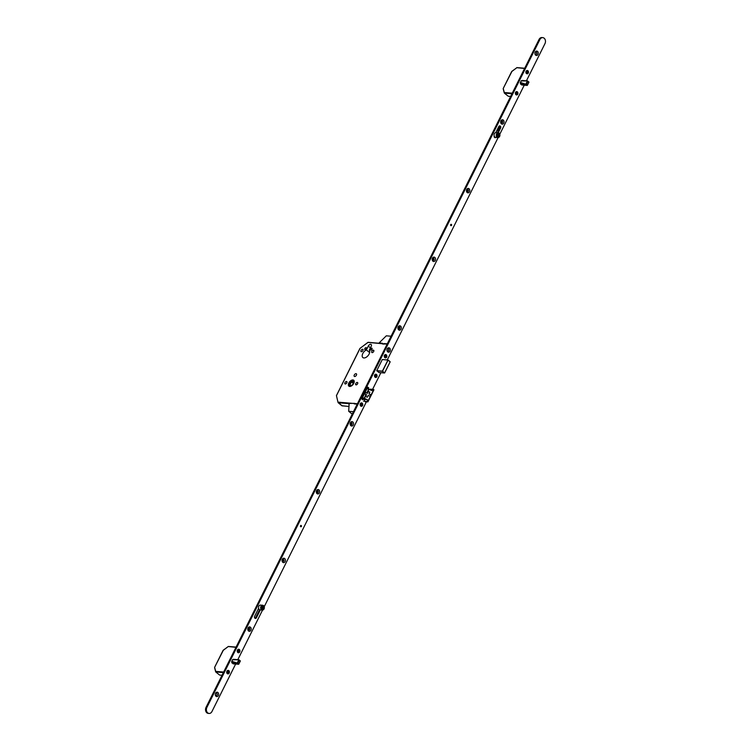 <?xml version="1.0" encoding="UTF-8"?>
<svg xmlns="http://www.w3.org/2000/svg" width="751" height="751" viewBox="0 0 751 751"><rect width="100%" height="100%" fill="white"/><g stroke="black" fill="none" stroke-linecap="round" stroke-linejoin="round"><path stroke-width="1.13" d="M348.839 382.991A3.821 2.187 -50.9 0 0 348.886 386.164A3.821 2.187 -50.9 0 0 353.749 383.404A3.821 2.187 -50.9 0 0 353.702 380.241A3.821 2.187 -50.9 0 0 348.839 382.991M353.702 383.404A3.755 2.15 -50.9 0 0 353.655 380.288A3.755 2.15 -50.9 0 0 348.877 383.001A3.755 2.15 -50.9 0 0 348.924 386.117A3.755 2.15 -50.9 0 0 353.702 383.404M349.159 383.019A3.314 1.896 -50.9 0 0 349.206 385.77A3.314 1.896 -50.9 0 0 353.421 383.385A3.314 1.896 -50.9 0 0 353.383 380.635A3.314 1.896 -50.9 0 0 349.159 383.019M353.627 380.907A3.314 1.896 -50.9 0 0 349.722 383.479A3.314 1.896 -50.9 0 0 349.525 385.958M366.31 348.689A1.145 0.657 129.1 0 1 364.845 349.515A1.145 0.657 129.1 0 1 364.836 348.567A1.145 0.657 129.1 0 1 366.3 347.732A1.145 0.657 129.1 0 1 366.31 348.689M371.989 349.168A1.145 0.657 129.1 0 1 370.525 349.994A1.145 0.657 129.1 0 1 370.515 349.037A1.145 0.657 129.1 0 1 371.98 348.211A1.145 0.657 129.1 0 1 371.989 349.168M362.902 350.567A1.436 0.817 129.1 0 1 361.081 351.599A1.436 0.817 129.1 0 1 361.062 350.407A1.436 0.817 129.1 0 1 362.893 349.375A1.436 0.817 129.1 0 1 362.902 350.567M373.698 351.468A1.436 0.817 129.1 0 1 371.867 352.51A1.436 0.817 129.1 0 1 371.848 351.318A1.436 0.817 129.1 0 1 373.679 350.276A1.436 0.817 129.1 0 1 373.698 351.468M346.821 382.822A1.436 0.817 129.1 0 1 344.991 383.864A1.436 0.817 129.1 0 1 344.972 382.672A1.436 0.817 129.1 0 1 346.802 381.63A1.436 0.817 129.1 0 1 346.821 382.822M357.607 383.733A1.436 0.817 129.1 0 1 355.786 384.765A1.436 0.817 129.1 0 1 355.767 383.583A1.436 0.817 129.1 0 1 357.589 382.541A1.436 0.817 129.1 0 1 357.607 383.733M356.406 375.181A1.652 0.948 129.1 0 1 354.294 376.373A1.652 0.948 129.1 0 1 354.275 375.002A1.652 0.948 129.1 0 1 356.378 373.801A1.652 0.948 129.1 0 1 356.406 375.181M366.375 349.928L368.281 346.098A2.253 1.286 129.1 0 1 371.154 344.474A2.253 1.286 129.1 0 1 371.182 346.342L369.267 350.173A4.9 2.807 129.1 0 1 369.116 354.031A4.9 2.807 129.1 0 1 362.874 357.579A4.9 2.807 129.1 0 1 362.817 353.505A4.9 2.807 129.1 0 1 366.375 349.928L369.642 352.585M363.925 399.457L362.301 398.021M353.27 383.47L351.346 381.912L353.834 382.006M351.721 385.385L349.75 385.31L351.346 381.912M353.777 382.4L352.951 384.155M364.686 394.012L365.474 392.426L367.305 393.139L368.178 391.384L369.858 392.135L368.985 393.89L370.872 394.726L370.083 396.312L368.197 395.467L367.323 397.223L365.643 396.481L366.516 394.726L364.686 394.012M367.023 388.558L371.811 390.567L373.313 389.403L373.942 389.769L367.915 401.813M362.498 397.636L367.286 399.645L367.727 401.672L373.745 389.6M367.295 401.485L363.578 401.165M365.324 401.86L367.924 401.841L373.942 389.769M373.313 389.403L370.252 389.149M367.286 399.645L363.953 399.363M364.761 394.04L365.474 392.426M365.474 392.613L367.305 393.139M367.305 393.43L368.178 391.384M368.178 391.675L369.745 392.369M370.759 394.97L368.985 393.89M365.756 396.528L366.516 394.726M348.717 403.634L338.213 402.752L342.015 405.831L338.128 402.151L357.41 403.766M337.997 402.301L336.439 395.589L359.982 348.361L368.168 342.315L382.588 343.573M360.245 348.22L367.868 342.4L387.131 344.146M367.943 342.4L382.606 343.526M348.999 403.456L354.566 403.334L354.284 403.897L357.223 404.141M353.458 411.689L348.68 411.285L349.14 403.86L348.633 403.803L349.102 404.348M352.219 414.167L348.68 411.285M384.596 343.695L387.319 343.77M391.083 336.223L386.305 335.819L379.246 342.794L382.681 343.376L382.4 343.949L384.108 344.089L384.39 343.526M350.877 424.935A1.324 1.014 94.8 0 0 351.355 424.409L351.881 423.348M350.557 424.69A1.324 1.014 94.8 0 0 350.783 424.362L351.571 422.785M317.006 492.863A1.324 1.014 94.8 0 0 317.485 492.327L318.02 491.276M316.697 492.609A1.324 1.014 94.8 0 0 316.922 492.28L317.711 490.703M282.77 561.532A1.324 1.014 94.8 0 0 283.249 561.006L283.775 559.955M282.451 561.288A1.324 1.014 94.8 0 0 282.676 560.959L283.465 559.382M248.525 630.211A1.324 1.014 94.8 0 0 249.003 629.685L249.529 628.625M248.205 629.967A1.324 1.014 94.8 0 0 248.44 629.638L249.229 628.061M398.387 328.891L399.175 327.305A1.324 1.014 94.8 0 0 399.316 326.892M432.623 260.212L433.421 258.626A1.324 1.014 94.8 0 0 433.552 258.222M466.869 191.533L467.563 190.134A1.324 1.014 94.8 0 0 467.732 189.496M467.375 191.796A1.211 0.929 94.8 0 0 467.573 189.374A1.211 0.929 94.8 0 0 467.375 191.796L468.136 190.181A1.324 1.014 94.8 0 0 468.155 190.153M501.105 122.854L501.809 121.455A1.324 1.014 94.8 0 0 501.978 120.817M501.584 123.089L502.372 121.512A1.324 1.014 94.8 0 0 502.391 121.474M496.824 130.514A1.324 1.014 94.8 0 0 498.138 129.998L499.875 126.525M433.102 260.447L433.909 258.832M398.894 329.145A1.211 0.929 94.8 0 0 399.091 326.723A1.211 0.929 94.8 0 0 398.894 329.145L399.663 327.502M496.909 130.552A1.324 1.014 94.8 0 0 497.575 129.951L499.546 125.999M451.558 225.328A0.667 0.507 -85.2 0 1 450.713 224.643A0.667 0.507 -85.2 0 1 451.558 225.328M301.423 526.451A0.667 0.507 -85.2 0 1 300.578 525.766A0.667 0.507 -85.2 0 1 301.423 526.451M237.325 663.114L238.78 663.724L238.621 664.269L233.101 663.8L238.734 664.231L240.282 660.936M231.655 661.302L237.203 663.049L238.818 659.81L240.367 660.946L239.043 659.904M233.514 659.312L232.406 659.791L238.818 659.81L233.354 659.312M237.354 663.114L231.655 661.396M215.593 671.535L214.598 667.611L215.725 671.948L215.725 671.375L223.648 672.042M214.645 667.386L215.819 671.985L219.611 675.065L222.043 675.271M223.366 650.169L214.636 667.31L223.113 650.3L228.36 646.451L236.067 647.146M228.144 646.536L235.974 647.324M525.925 84.262L527.39 84.872L527.221 85.426L521.71 84.947L527.324 85.398L528.892 82.084M520.265 82.45L525.813 84.196L527.418 80.958L528.967 82.094L527.653 81.052M527.324 85.398L525.784 84.253M521.006 80.948L527.577 80.958L521.964 80.46M525.963 84.262L520.377 83.868L521.861 84.976M522.123 80.46L521.006 80.939L520.34 83.783L525.766 84.253M504.203 92.683L503.198 88.759L504.334 93.096L504.325 92.523L512.257 93.19M503.254 88.534L504.419 93.133L508.22 96.212L510.642 96.419M511.975 71.317L503.236 88.458L511.713 71.448L516.97 67.599L524.667 68.294M516.744 67.684L524.573 68.472M384.503 355.364A1.652 1.267 94.8 0 0 386.615 357.072A1.652 1.267 94.8 0 0 384.503 355.364M385.31 357.072L385.085 355.589M386.061 355.561L385.441 355.88M386.202 356.5L385.554 356.594M300.785 525.428L301.057 525.447A0.685 0.526 94.8 0 0 300.804 526.78A0.685 0.526 94.8 0 0 300.935 526.77M451.182 224.324A0.685 0.526 94.8 0 0 450.938 225.657A0.685 0.526 94.8 0 0 451.069 225.647L450.807 225.619M353.252 424.982A2.206 1.69 94.8 0 0 352.782 421.949A2.206 1.69 94.8 0 0 350.435 422.691A2.206 1.69 94.8 0 0 350.905 425.723A2.206 1.69 94.8 0 0 353.252 424.982M351.975 424.409A1.211 0.929 94.8 0 0 350.435 423.151A1.211 0.929 94.8 0 0 351.975 424.409M350.999 424.972A1.211 0.929 94.8 0 0 351.196 422.569M319.382 492.9A2.206 1.69 94.8 0 0 318.922 489.868A2.206 1.69 94.8 0 0 316.575 490.619A2.206 1.69 94.8 0 0 317.035 493.642A2.206 1.69 94.8 0 0 319.382 492.9M318.114 492.337A1.211 0.929 94.8 0 0 316.565 491.079A1.211 0.929 94.8 0 0 318.114 492.337M317.129 492.9A1.211 0.929 94.8 0 0 317.335 490.497M285.145 561.579A2.206 1.69 94.8 0 0 284.676 558.547A2.206 1.69 94.8 0 0 282.329 559.298A2.206 1.69 94.8 0 0 282.798 562.321A2.206 1.69 94.8 0 0 285.145 561.579M283.869 561.006A1.211 0.929 94.8 0 0 282.329 559.758A1.211 0.929 94.8 0 0 283.869 561.006M282.892 561.579A1.211 0.929 94.8 0 0 283.089 559.176M250.9 630.258A2.206 1.69 94.8 0 0 250.44 627.226A2.206 1.69 94.8 0 0 248.093 627.967A2.206 1.69 94.8 0 0 248.553 631A2.206 1.69 94.8 0 0 250.9 630.258M249.632 629.685A1.211 0.929 94.8 0 0 248.083 628.427A1.211 0.929 94.8 0 0 249.632 629.685M248.647 630.249A1.211 0.929 94.8 0 0 248.853 627.845M218.353 695.539A2.206 1.69 94.8 0 0 217.893 692.506A2.206 1.69 94.8 0 0 215.546 693.257A2.206 1.69 94.8 0 0 216.006 696.28A2.206 1.69 94.8 0 0 218.353 695.539M217.086 694.966A1.211 0.929 94.8 0 0 215.537 693.717A1.211 0.929 94.8 0 0 217.086 694.966M216.1 695.539A1.211 0.929 94.8 0 0 216.307 693.126M390.069 351.13A2.206 1.69 94.8 0 0 389.6 348.107A2.206 1.69 94.8 0 0 387.253 348.849A2.206 1.69 94.8 0 0 387.723 351.872A2.206 1.69 94.8 0 0 390.069 351.13M388.802 350.567A1.211 0.929 94.8 0 0 387.253 349.309A1.211 0.929 94.8 0 0 388.802 350.567M387.816 351.13A1.211 0.929 94.8 0 0 388.023 348.727M401.034 329.135A2.206 1.69 94.8 0 0 400.574 326.103A2.206 1.69 94.8 0 0 398.227 326.845A2.206 1.69 94.8 0 0 398.687 329.877A2.206 1.69 94.8 0 0 401.034 329.135M398.781 329.126A1.211 0.929 94.8 0 0 398.988 326.723M435.28 260.456A2.206 1.69 94.8 0 0 434.81 257.424A2.206 1.69 94.8 0 0 432.463 258.175A2.206 1.69 94.8 0 0 432.933 261.198A2.206 1.69 94.8 0 0 435.28 260.456M434.003 259.884A1.211 0.929 94.8 0 0 432.463 258.635A1.211 0.929 94.8 0 0 434.003 259.884M433.027 260.456A1.211 0.929 94.8 0 0 433.224 258.044M469.516 191.777A2.206 1.69 94.8 0 0 469.056 188.745A2.206 1.69 94.8 0 0 466.709 189.496A2.206 1.69 94.8 0 0 467.169 192.519A2.206 1.69 94.8 0 0 469.516 191.777M467.263 191.777A1.211 0.929 94.8 0 0 467.469 189.374M503.761 123.098A2.206 1.69 94.8 0 0 503.292 120.076A2.206 1.69 94.8 0 0 500.945 120.817A2.206 1.69 94.8 0 0 501.415 123.849A2.206 1.69 94.8 0 0 503.761 123.098M502.494 122.535A1.211 0.929 94.8 0 0 500.945 121.277A1.211 0.929 94.8 0 0 502.494 122.535M501.508 123.098A1.211 0.929 94.8 0 0 501.715 120.695M538.007 54.419A2.206 1.69 94.8 0 0 537.538 51.397A2.206 1.69 94.8 0 0 535.191 52.138A2.206 1.69 94.8 0 0 535.66 55.17A2.206 1.69 94.8 0 0 538.007 54.419M536.73 53.856A1.211 0.929 94.8 0 0 535.181 52.598A1.211 0.929 94.8 0 0 536.73 53.856M535.754 54.419A1.211 0.929 94.8 0 0 535.951 52.016M362.564 405.502A1.765 1.352 94.8 0 0 360.311 403.681A1.765 1.352 94.8 0 0 362.564 405.502M376.899 376.749A1.765 1.352 94.8 0 0 374.655 374.927A1.765 1.352 94.8 0 0 376.899 376.749M386.681 357.129A1.765 1.352 94.8 0 0 384.437 355.298A1.765 1.352 94.8 0 0 386.681 357.129M239.71 651.915A1.765 1.352 94.8 0 0 237.457 650.084A1.765 1.352 94.8 0 0 239.71 651.915M229.177 673.046A1.765 1.352 94.8 0 0 226.924 671.216A1.765 1.352 94.8 0 0 229.177 673.046M528.31 73.063A1.765 1.352 94.8 0 0 526.066 71.232A1.765 1.352 94.8 0 0 528.31 73.063M517.777 94.194A1.765 1.352 94.8 0 0 515.533 92.364A1.765 1.352 94.8 0 0 517.777 94.194M526.423 80.826L544.963 43.642A3.971 3.042 94.8 0 0 542.757 37.625L541.912 37.55A3.971 3.042 94.8 0 0 539.049 39.456L206.037 707.358A3.971 3.042 94.8 0 0 208.243 713.375L209.088 713.45A3.971 3.042 94.8 0 0 211.951 711.544L235.645 664.025M542.757 37.625A3.971 3.042 94.8 0 0 539.894 39.531L206.891 707.433A3.971 3.042 94.8 0 0 209.088 713.45M237.814 659.678L262.531 610.094M264.23 606.705L366.357 401.86M372.599 389.347L380.888 372.712M387.272 359.907L498.101 137.611M499.8 134.222L524.254 85.173M376.758 370.656L382.372 371.135L387.995 359.973L382.306 359.532L376.749 370.665L379.002 372.552M369.154 389.384L367.755 387.084L361.851 398.931L362.667 399.739L363.418 399.072L364.47 399.898L364.395 401.165M370.525 389.168L369.774 389.656M232.406 659.791L231.74 662.635L233.261 663.828M258.588 608.338L254.627 616.289A1.418 1.08 94.8 0 0 256.429 617.754L260.325 609.934M494.177 135.931A1.418 1.08 94.8 0 0 495.782 137.442M498.232 132.767L500.626 127.952A1.418 1.08 94.8 0 0 498.833 126.487L495.782 132.608M367.69 388.811L367.596 387.413M362.16 399.344L363.334 399.091M254.993 618.28A1.418 1.08 94.8 0 0 255.575 617.679L259.546 609.718M497.378 132.702L499.781 127.877A1.418 1.08 94.8 0 0 499.415 125.896M360.386 403.738A1.652 1.267 94.8 0 0 362.498 405.446A1.652 1.267 94.8 0 0 360.386 403.738M361.071 404.967L360.959 403.963M361.944 403.944L361.325 404.254M361.193 405.446L361.428 404.967M362.085 404.883L361.56 404.93M374.721 374.984A1.652 1.267 94.8 0 0 376.833 376.692A1.652 1.267 94.8 0 0 374.721 374.984M375.528 376.692L375.293 375.209M376.279 375.19L375.66 375.5M376.42 376.129L375.763 376.213M237.532 650.141A1.652 1.267 94.8 0 0 239.635 651.859A1.652 1.267 94.8 0 0 237.532 650.141M238.217 651.37L238.105 650.375M239.09 650.347L238.471 650.666M238.339 651.859L238.236 651.342M239.231 651.286L238.574 651.37M226.99 671.272A1.652 1.267 94.8 0 0 229.102 672.99A1.652 1.267 94.8 0 0 226.99 671.272M227.684 672.502L227.572 671.507M228.548 671.478L227.929 671.798M227.797 672.99L228.041 672.502M228.698 672.417L228.163 672.464M515.599 92.42A1.652 1.267 94.8 0 0 517.711 94.138A1.652 1.267 94.8 0 0 515.599 92.42M516.406 94.138L516.172 92.655M517.157 92.626L516.538 92.946M517.298 93.565L516.641 93.65M526.132 71.289A1.652 1.267 94.8 0 0 528.244 73.007A1.652 1.267 94.8 0 0 526.132 71.289M526.827 72.518L526.714 71.523M527.69 71.495L527.071 71.814M526.939 73.007L526.836 72.49M527.84 72.434L527.183 72.518M262.071 609.634A1.99 1.521 94.8 0 0 262.183 609.643A1.99 1.521 94.8 0 0 263.62 608.695A1.99 1.521 94.8 0 0 262.512 605.682A1.99 1.521 94.8 0 0 262.409 605.682L262.512 605.682M261.921 606.555L261.376 607.643L261.808 608.751L262.784 608.779L263.329 607.69L262.897 606.573L261.921 606.555M258.86 609.014L258.682 609.005A1.324 1.014 -85.2 0 1 258.325 608.883M261.789 608.704L262.475 607.625L262.061 606.555M262.475 607.625L263.329 607.69M261.93 608.714L262.784 608.779M497.641 137.151A1.99 1.521 94.8 0 0 497.753 137.161A1.99 1.521 94.8 0 0 499.19 136.213A1.99 1.521 94.8 0 0 498.091 133.199A1.99 1.521 94.8 0 0 497.979 133.199M497.491 134.072L496.946 135.161L497.378 136.269L498.354 136.297L498.899 135.208L498.467 134.091L497.491 134.072M497.359 136.222L498.044 135.142L497.631 134.072M498.044 135.142L498.899 135.208M497.5 136.231L498.354 136.297M499.227 136.438A2.009 1.54 -85.2 0 1 497.894 137.198A2.009 1.54 -85.2 0 1 496.627 136.015A2.009 1.54 -85.2 0 1 496.899 133.96A2.009 1.54 -85.2 0 1 498.232 133.19A2.009 1.54 -85.2 0 1 499.49 134.373A2.009 1.54 -85.2 0 1 499.227 136.438M496.655 133.697A2.431 1.859 -85.2 0 1 498.27 132.777A2.431 1.859 -85.2 0 1 499.79 134.204A2.431 1.859 -85.2 0 1 499.471 136.691A2.431 1.859 -85.2 0 1 497.857 137.621A2.431 1.859 -85.2 0 1 496.327 136.184A2.431 1.859 -85.2 0 1 496.655 133.697M497.857 137.621L495.726 137.433A2.431 1.859 -85.2 0 1 494.205 136.006A2.431 1.859 -85.2 0 1 494.524 133.518A2.431 1.859 -85.2 0 1 496.139 132.598L498.27 132.777M263.657 608.92A2.009 1.54 -85.2 0 1 262.324 609.681A2.009 1.54 -85.2 0 1 261.057 608.498A2.009 1.54 -85.2 0 1 261.32 606.442A2.009 1.54 -85.2 0 1 262.662 605.672A2.009 1.54 -85.2 0 1 263.92 606.855A2.009 1.54 -85.2 0 1 263.657 608.92M261.085 606.179A2.431 1.859 -85.2 0 1 262.69 605.259A2.431 1.859 -85.2 0 1 264.221 606.686A2.431 1.859 -85.2 0 1 263.901 609.174A2.431 1.859 -85.2 0 1 262.287 610.103A2.431 1.859 -85.2 0 1 260.757 608.667A2.431 1.859 -85.2 0 1 261.085 606.179M262.287 610.103L260.156 609.915A2.431 1.859 -85.2 0 1 258.635 608.488A2.431 1.859 -85.2 0 1 258.954 606.001A2.431 1.859 -85.2 0 1 260.569 605.081L262.69 605.259M366.835 392.933L368.694 389.187M364.179 398.265L366.047 394.519M367.061 393.026L368.929 389.281M364.404 398.359L366.272 394.613M384.672 343.751L387.225 343.967M342.325 405.859L348.98 406.422M368.281 346.098L370.431 347.844M348.98 406.469L341.874 405.718M336.448 395.664L360.029 348.473M390.163 361.766L388.089 360.029L382.541 371.21L384.625 372.9L390.154 361.804L387.901 360.039L382.287 359.56M378.851 372.524L384.474 373.003L382.4 371.313L376.767 370.834M390.154 361.804L384.643 372.918M382.315 359.513L387.948 359.982M378.87 372.543L384.653 372.947L390.182 361.851L388.07 360.001M350.783 424.362L351.355 424.409M316.922 492.28L317.485 492.327M282.676 560.959L283.249 561.006M248.44 629.638L249.003 629.685M468.136 190.181L467.563 190.134M502.372 121.512L501.809 121.455M498.138 129.998L497.575 129.951M240.254 661.03L238.799 663.95M239.203 660.354L237.889 663.002M233.373 659.303L238.827 659.763M231.777 662.72L237.203 663.18L238.658 664.269M232.444 659.744L238.621 659.753M231.74 662.626L236.969 663.067M223.366 672.614L215.725 671.948L219.47 674.952M219.921 675.093L222.014 675.318M223.15 650.413L228.36 646.451L236.086 647.099M528.864 82.178L527.399 85.098M527.812 81.512L526.498 84.15M527.484 80.92L522.105 80.451M525.578 84.215L520.265 82.544M521.053 80.892L527.23 80.901M511.966 93.762L504.334 93.096L508.08 96.1M508.53 96.241L510.624 96.466M511.76 71.561L516.97 67.599L524.696 68.247M206.891 707.433L206.037 707.358M539.894 39.531L539.049 39.456M367.652 388.605L368.497 388.671M367.774 388.849L368.572 388.915M362.442 399.053L363.296 399.119M367.793 387.572L368.638 387.647M367.83 387.713L368.685 387.788M238.574 664.269L233.223 663.846M499.781 127.877L500.626 127.952M255.575 617.679L256.429 617.754M387.244 343.92L384.315 343.667M238.743 664.203L240.367 660.955M238.978 659.81L240.367 660.946M527.352 85.351L528.967 82.103L527.577 80.958M527.258 85.426L521.72 84.966M362.564 398.997L363.418 399.072"/></g></svg>
